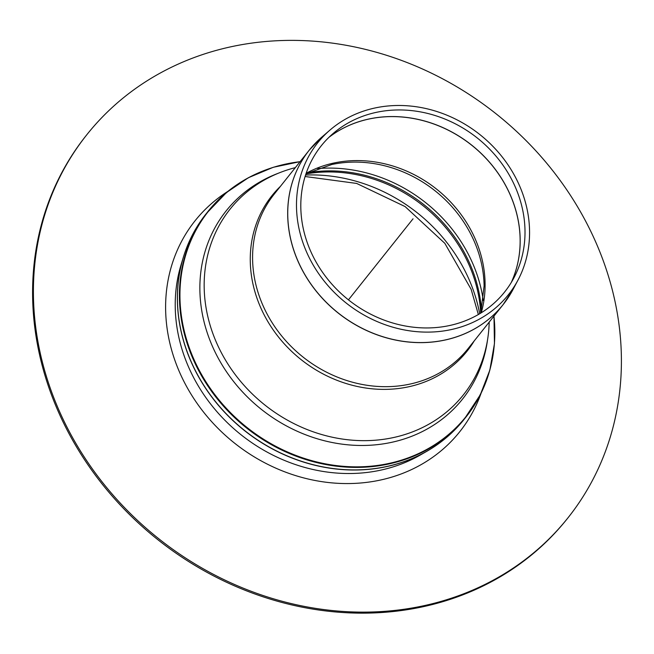 <?xml version="1.0" encoding="UTF-8"?>
<svg xmlns="http://www.w3.org/2000/svg" width="654" height="654" viewBox="0 0 654 654"><rect width="100%" height="100%" fill="white"/><g stroke="black" fill="none" stroke-linecap="round" stroke-linejoin="round"><path stroke-width="0.98" d="M86.9 134.626L86.083 135.656A307.519 271.271 38.5 0 0 157.549 539.452A307.519 271.271 38.5 0 0 567.1 518.924L567.925 517.894A307.519 271.271 38.5 0 0 559.391 179.4A307.519 271.271 38.5 0 0 222.548 48.748A307.519 271.271 38.5 0 0 86.9 134.626A307.519 271.271 38.5 0 0 158.366 538.422A307.519 271.271 38.5 0 0 567.925 517.894M481.434 310.527A141.648 124.947 38.5 0 0 472.785 270.919A141.648 124.947 38.5 0 0 308.345 172.615M480.69 313.16A141.648 124.947 38.5 0 0 471.943 271.974A141.648 124.947 38.5 0 0 305.949 173.931M295.33 167.637A149.104 131.528 38.5 0 0 213.645 335.641A149.104 131.528 38.5 0 0 397.542 436.602A149.104 131.528 38.5 0 0 489.192 322.103M483.273 300.521A144.657 127.604 38.5 0 0 317.689 168.585M372.927 113.142A117.262 103.438 -141.5 0 1 495.405 155.456A117.262 103.438 -141.5 0 1 513.938 277.786A117.262 103.438 -141.5 0 1 348.451 299.851A117.262 103.438 -141.5 0 1 333 133.612A117.262 103.438 -141.5 0 1 372.927 113.142M371.464 108.801A121.897 107.534 -141.5 0 1 498.789 152.791A121.897 107.534 -141.5 0 1 518.058 279.961A121.897 107.534 -141.5 0 1 346.023 302.908A121.897 107.534 -141.5 0 1 329.959 130.089A121.897 107.534 -141.5 0 1 371.464 108.801M413.034 218.804L348.451 299.851M192.971 233.903A164.914 145.474 38.5 0 0 183.349 257.275L181.084 264.698A161.881 142.801 38.5 0 0 240.991 434.722A161.881 142.801 38.5 0 0 420.097 455.135L426.833 451.285C441.368 442.921 453.802 432.286 464.119 419.369A164.939 145.499 -141.5 0 1 244.449 430.381A164.939 145.499 -141.5 0 1 206.116 213.801C195.84 226.742 188.246 241.236 183.349 257.275A164.914 145.474 38.5 0 0 244.367 430.479A164.914 145.474 38.5 0 0 426.833 451.285A164.914 145.474 38.5 0 0 447.467 436.676M271.222 168.013A164.939 145.499 38.5 0 0 208.111 211.299A164.939 145.499 38.5 0 0 246.444 427.88A164.939 145.499 38.5 0 0 466.114 416.868A164.939 145.499 38.5 0 0 494.211 345.688M479.693 313.765A159.135 140.373 38.5 0 0 472.237 287.294A159.135 140.373 38.5 0 0 305.582 175.035M493.942 316.152A164.694 145.278 -141.5 0 1 367.491 466.474A164.694 145.278 -141.5 0 1 186.014 337.619A164.694 145.278 -141.5 0 1 281.228 165.119A164.694 145.278 -141.5 0 1 300.072 161.685M278.359 173.228A151.074 133.269 38.5 0 0 261.265 409.281A151.074 133.269 38.5 0 0 487.532 339.892M227.894 191.369A169.222 149.275 38.5 0 0 234.385 443.011A169.222 149.275 38.5 0 0 481.123 393.136M518.058 279.961L512.998 289.534L503.098 304.65L468.002 348.705A123.941 109.332 -141.5 0 1 302.941 356.978A123.941 109.332 -141.5 0 1 274.14 194.238L309.236 150.183A123.941 109.332 38.5 0 0 295.485 255.117A123.941 109.332 38.5 0 0 391.517 339.173A123.941 109.332 38.5 0 0 503.098 304.65A123.941 109.332 38.5 0 0 508.371 297.366M280.386 186.398A124.751 110.044 38.5 0 0 271.394 327.229A124.751 110.044 38.5 0 0 412.053 385.991A124.751 110.044 38.5 0 0 474.248 340.865M315.154 143.422A123.941 109.332 38.5 0 0 309.236 150.183L321.76 137.16A123.933 109.324 -141.5 0 0 295.534 255.052A123.933 109.324 -141.5 0 0 401.286 341.036A123.933 109.324 -141.5 0 0 512.998 289.534M481.262 312.8A119.281 105.22 38.5 0 0 447.369 198.702A119.281 105.22 38.5 0 0 330.393 163.827A119.281 105.22 38.5 0 0 306.17 173.294M305.982 173.825L331.709 164.53A120.303 106.12 -141.5 0 1 484.099 285.945L480.78 313.103M328.995 137.291A119.281 105.22 -141.5 0 1 365.439 119.854A119.281 105.22 -141.5 0 1 488.039 160.631A119.281 105.22 -141.5 0 1 511.256 282.512M511.305 282.43A119.273 105.212 38.5 0 0 488.072 160.565A119.273 105.212 38.5 0 0 365.488 119.796A119.273 105.212 38.5 0 0 329.06 137.217M464.119 419.369L480.306 394.779L489.854 370.074L494.457 343.571L493.966 316.119M206.116 213.801L226.48 192.538L248.422 177.708L273.233 167.301L300.104 161.644M478.352 314.549L471.142 289.313L444.818 243.313L405.104 206.582L356.634 183.431L305.116 176.515M329.959 130.089L321.76 137.16"/></g></svg>
